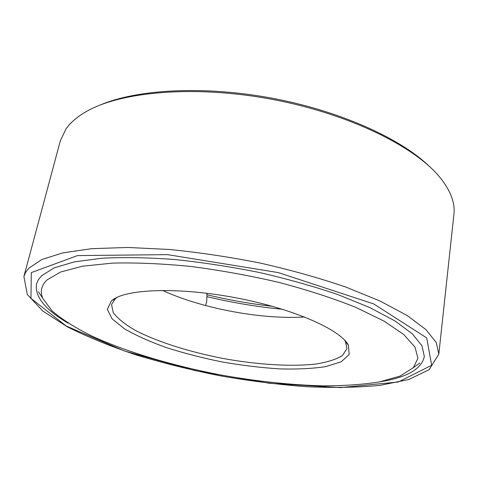 <?xml version="1.0" encoding="UTF-8"?>
<svg xmlns="http://www.w3.org/2000/svg" width="478" height="478" viewBox="0 0 478 478"><rect width="100%" height="100%" fill="white"/><g stroke="black" fill="none" stroke-linecap="round" stroke-linejoin="round"><path stroke-width="0.72" d="M207.141 294.789C228.687 299.975 250.4 303.805 272.281 306.279M207.201 296.736C232.147 302.664 257.218 306.84 282.408 309.26M380.691 381.689C407.071 377.363 421.62 368.974 424.333 356.522L421.984 345.815L412.293 333.805L394.912 320.899L369.96 307.635L338.089 294.663C313.795 286.37 287.523 278.979 259.267 272.478C230.527 266.706 202.23 262.374 174.38 259.494C147.517 257.528 123.288 257.116 101.7 258.251L74.353 261.866L54.247 267.841L41.64 275.698L38.371 279.708L36.537 283.944C34.559 296.539 45.093 309.625 68.121 323.188M438.816 354.132L453.915 214.359C455.241 203.252 450.808 191.218 440.626 178.264C415.92 146.937 349.107 113.728 271.785 99.287C194.474 84.791 120.175 91.591 85.813 111.858C76.994 116.985 70.397 122.661 66.018 128.893L60.365 140.711L23.9 276.487L27.306 294.496L42.781 311.053L67.559 326.952C87.91 337.127 110.986 346.52 136.78 355.118C163.542 363.149 191.296 370.038 220.041 375.792C248.919 380.823 277.294 384.432 305.155 386.624C332.312 387.933 357.215 387.527 379.867 385.393L408.708 379.538L429.125 369.697L438.816 354.132L436.271 342.535L425.856 329.515L407.166 315.516L380.273 301.134L345.881 287.081C319.633 278.112 291.257 270.142 260.749 263.175C229.733 257.009 199.26 252.438 169.332 249.474L127.692 247.461L91.68 248.685L62.749 252.874L41.706 259.584L28.728 268.266L25.675 272.275L23.9 276.487M429.62 166.625C400.875 138.578 340.007 110.92 271.988 98.187C203.975 85.46 137.222 89.237 100.278 104.993M162.496 290.391C201.632 308.489 261.532 319.698 304.57 316.98M116.937 297.418L115.413 298.589L111.559 304.432L113.226 312.594C117.576 318.402 124.794 324.251 134.874 330.137C156.981 341.74 189.306 351.945 223.274 358.512C257.313 364.672 291.144 366.853 315.946 364.021C327.472 362.181 336.315 359.337 342.475 355.495L346.98 348.486L345.498 341.65L344.501 340.001M113.083 299.598L111.38 300.901L107.323 309.278L112.109 318.874L124.621 328.912C136.266 335.61 150.409 341.913 167.043 347.829C184.627 353.373 203.15 358.112 222.611 362.043C242.173 365.413 261.155 367.696 279.558 368.885C297.202 369.386 312.666 368.622 325.948 366.59L341.244 361.75L349.179 354.539L348.42 345.259C340.916 329.999 294.741 309.212 237.972 298.2C181.222 287.105 128.164 288.628 113.083 299.598M46.987 279.971C41.329 285.48 39.913 291.58 42.733 298.278L52.144 311.005C62.349 319.645 75.745 328.069 92.326 336.273C127.512 352.304 173.084 365.784 220.215 374.86C256.118 381.313 290.451 384.981 323.212 385.865C344.106 385.842 362.862 384.527 379.478 381.922L399.996 376.108L413.374 367.642L417.945 358.219L414.97 347.058L403.725 334.492L383.894 321.031L355.763 307.336C333.184 298.32 307.736 290.056 279.421 282.528C250.131 275.692 220.693 270.345 191.104 266.485C162.317 263.635 136.134 262.506 112.545 263.109L82.61 266.198L60.622 272L46.987 279.971M38.581 292.094L38.915 292.476M419.033 363.615L419.487 363.376M31.303 272.621L30.962 298.386L66.209 326.008L124.417 350.954L195.018 370.605L269.598 383.308L340.39 387.604L398.335 381.994L431.664 365.282L426.681 337.862L373.688 303.918L278.25 272.579L167.467 254.631L77.496 255.587L31.303 272.621M347.631 343.921L347.584 344.226M115.413 298.589L111.38 300.901M345.498 341.65L348.42 345.259M413.374 367.642L419.756 363.101M42.733 298.278L38.425 291.735M205.582 305.556L206.705 301.564L206.998 293.259"/></g></svg>
